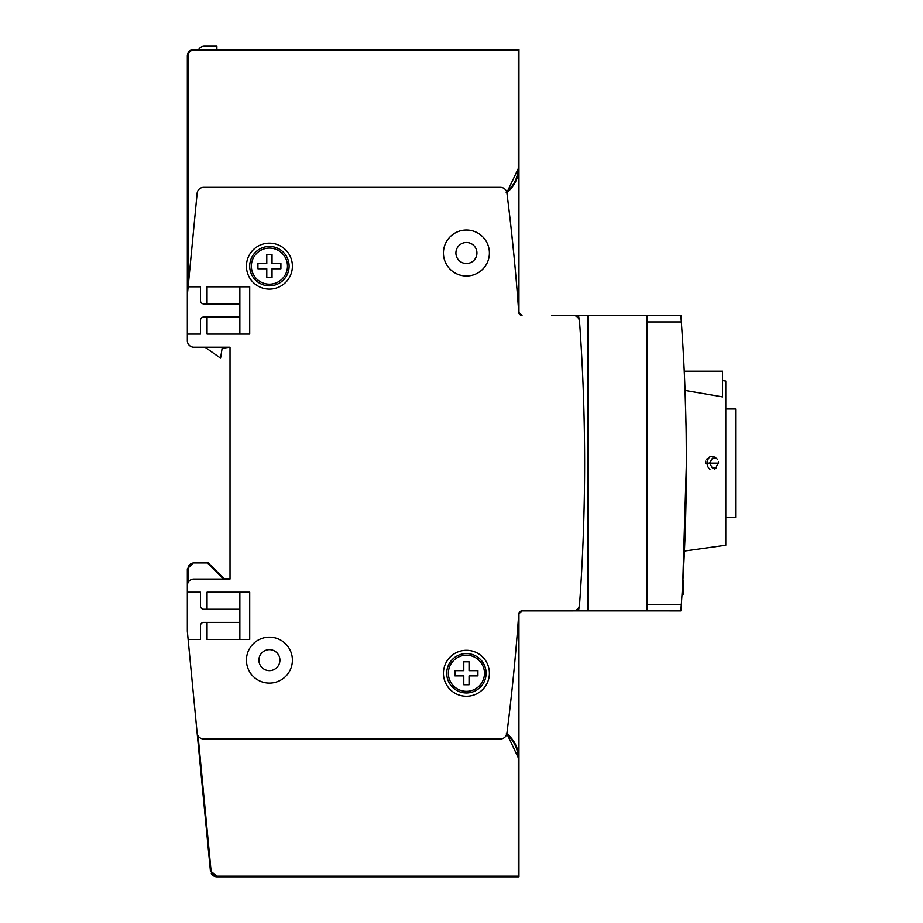<?xml version="1.0" encoding="UTF-8"?>
<svg xmlns="http://www.w3.org/2000/svg" width="923" height="923" viewBox="0 0 923 923"><rect width="100%" height="100%" fill="white"/><g stroke="black" fill="none" stroke-linecap="round" stroke-linejoin="round"><path stroke-width="1.38" d="M551.792 610.899L572.975 610.899A6.565 6.565 0 0 0 579.529 604.796A1970.04 1970.04 0 0 0 579.529 321.481A6.565 6.565 0 0 0 572.975 315.389L551.792 315.389M506.669 734.385A32.178 32.178 0 0 1 518.299 759.156L518.299 876.192L216.951 876.192A5.907 5.907 0 0 1 211.067 870.851L198.064 735.793M572.975 610.899L522.026 610.899L518.749 613.945A3.288 3.288 0 0 1 522.026 610.899L518.749 613.945A2134.218 2134.218 0 0 1 506.865 733.693A32.836 32.836 0 0 1 516.384 746.407M518.934 613.068A3.288 3.288 0 0 1 518.957 613.01L518.957 876.85L216.951 876.85A6.565 6.565 0 0 1 211.263 873.562L211.263 873.562M516.822 747.515A32.836 32.836 0 0 1 518.957 759.156L518.299 759.156M506.162 733.981L506.865 733.693L518.957 759.156M518.957 825.485L518.957 813.151M578.536 610.565L579.459 605.361L578.536 610.565L579.459 605.361L578.536 610.565L579.459 605.361L578.536 610.565L575.029 610.565L578.536 610.565M579.459 320.927L578.536 315.712L579.459 320.927M575.029 315.712L578.536 315.712L575.029 315.712M573.633 315.424L587.916 315.424L587.916 610.864L573.633 610.864M587.916 610.864L647.011 610.864L647.011 604.323L681.347 604.323A1970.04 1970.04 0 0 0 681.347 321.954L680.862 315.389L681.347 321.954L647.011 321.954L647.011 604.323M587.916 315.424L647.011 315.424L647.011 321.954M681.347 604.323L680.862 610.899L681.347 604.323M685.316 528.787L685.085 535.536M684.635 546.751L684.462 550.719M683.412 571.764L682.974 579.425M686.412 458.304L686.4 468.261M686.389 473.361L686.354 478.426M686.308 483.444L686.25 488.382M686.181 493.24L686.101 498.005M686.02 502.643L685.997 503.854M685.016 537.209L684.854 541.616M684.901 540.451L684.947 539.217M686.193 433.51L686.412 463.138L682.743 583.417M682.235 591.378L682.559 586.22M682.928 580.209L682.639 585.055M684.451 551.043L725.813 545.228L725.813 381.061L722.536 380.599M718.59 463.138L705.46 463.138L718.59 463.138L714.425 469.253M725.813 408.97L735.666 408.97L735.666 517.318L725.813 517.318M709.972 456.908A8.203 8.203 0 0 0 709.972 469.38M716.363 468.065L712.464 468.065L709.625 463.138L712.464 458.212L716.363 458.212M718.544 462.4L718.429 461.685M717.298 459.227L716.733 458.558M715.21 457.404L714.379 457.012M713.733 456.804L713.075 456.654M712.371 456.585L711.61 456.585M710.952 456.666L710.306 456.804M709.683 457L708.772 457.439M707.283 458.604L706.66 459.342M705.807 461.027L705.495 462.4M685.316 397.49L685.154 392.725M684.266 371.208L722.536 371.208L722.536 396.902L685.074 390.441L686.077 426.864M686.25 438.298L686.308 443.167M686.354 448.105L686.389 452.847M682.039 594.389L683.135 594.389L683.135 580.002M682.432 588.332L683.135 588.332M682.362 589.462L683.135 589.462M682.305 590.374L683.135 590.374M682.247 591.228L683.135 591.228M682.062 593.916L683.135 593.916M681.739 327.607A1970.04 1970.04 0 0 1 682.605 340.714M684.381 373.827L684.358 373.111L684.381 373.827M647.011 610.864L680.862 610.899M680.862 315.389L647.011 315.424M518.934 168.344A32.836 32.836 0 0 1 506.865 192.584A2134.218 2134.218 0 0 1 518.749 312.332L522.026 315.389A3.288 3.288 0 0 1 518.749 312.332L522.026 315.389L518.749 312.332L522.026 315.389L518.749 312.332L518.184 304.578M216.951 876.192L210.409 870.908L197.13 733.024A6.565 6.565 0 0 1 197.13 733.024L194.926 710.029M194.926 216.259L195.491 210.317L194.926 216.259M522.026 315.389L518.749 312.332A2134.218 2134.218 0 0 0 506.923 193.069A2134.218 2134.218 0 0 1 506.923 193.069A6.565 6.565 0 0 0 500.416 187.334L203.671 187.334A6.565 6.565 0 0 0 197.13 193.276L188.13 286.822L200.464 286.822L200.464 300.61A3.288 3.288 0 0 0 203.752 303.898L207.04 303.898L207.04 286.822L249.718 286.822L249.718 334.103L207.04 334.103L207.04 317.027L203.752 317.027A3.288 3.288 0 0 0 200.464 320.316L200.464 334.103L187.334 334.103L187.334 340.668A6.565 6.565 0 0 0 193.899 347.233L205.01 347.233L220.574 358.136L222.143 348.225L230.023 347.233L230.023 578.721L223.181 578.721L207.617 563.145A0.658 0.658 0 0 0 207.144 562.961L193.899 562.961A5.907 5.907 0 0 0 187.992 568.868L187.992 582.748M518.957 876.85L518.299 876.192M193.899 347.233L230.023 347.233L230.023 579.044L193.899 579.044A6.565 6.565 0 0 0 187.334 585.609L187.334 568.868L187.992 568.868M224.104 578.721L208.079 562.684A1.315 1.315 0 0 0 207.144 562.303L193.899 562.303L187.334 568.868M198.722 49.427A6.565 6.565 0 0 1 204.41 46.15L216.882 46.15L216.882 49.427M187.334 340.668L187.334 56.003A6.565 6.565 0 0 1 193.899 49.427L518.957 49.427L518.957 313.289M506.162 192.307L506.865 192.584L518.957 167.132A32.836 32.836 0 0 1 518.945 167.94M517.93 301.175L517.688 298.048M517.422 294.645L517.168 291.518M516.892 288.114L516.638 284.988M516.349 281.596L515.495 271.95M515.196 268.547L514.907 265.42M514.584 262.028L514.284 258.901M513.961 255.509L510.904 226.343M510.523 222.962L510.165 219.836M509.773 216.455L508.631 206.833M508.227 203.452L507.027 193.83M187.334 585.609L187.334 631.251L197.13 733.012A6.565 6.565 0 0 0 203.671 738.942L500.416 738.942A6.565 6.565 0 0 0 506.923 733.208A2134.218 2134.218 0 0 0 518.749 613.945M239.865 639.454L239.865 592.174M188.13 639.454L200.464 639.454L200.464 625.667A3.288 3.288 0 0 1 203.752 622.39L207.04 622.39L207.04 639.454L249.718 639.454L249.718 592.174L207.04 592.174L207.04 609.249L203.752 609.249A3.288 3.288 0 0 1 200.464 605.973L200.464 592.174L187.334 592.174M239.865 622.39L207.04 622.39M239.865 609.249L207.04 609.249M187.992 288.207L187.992 56.003A5.907 5.907 0 0 1 193.899 50.084L518.299 50.084L518.957 49.427M518.299 50.084L518.299 167.132A32.178 32.178 0 0 1 506.669 191.903M292.406 266.136A22.983 22.983 0 0 0 269.424 243.153A22.983 22.983 0 0 0 246.441 266.136A22.983 22.983 0 0 0 269.424 289.118A22.983 22.983 0 0 0 292.406 266.136M489.409 253.006A22.983 22.983 0 0 0 466.427 230.023A22.983 22.983 0 0 0 443.444 253.006A22.983 22.983 0 0 0 466.427 275.989A22.983 22.983 0 0 0 489.409 253.006M292.406 660.141A22.983 22.983 0 0 0 269.424 637.158A22.983 22.983 0 0 0 246.441 660.141A22.983 22.983 0 0 0 269.424 683.124A22.983 22.983 0 0 0 292.406 660.141M489.409 673.282A22.983 22.983 0 0 0 466.427 650.3A22.983 22.983 0 0 0 443.444 673.282A22.983 22.983 0 0 0 466.427 696.265A22.983 22.983 0 0 0 489.409 673.282M466.427 692.977A19.706 19.706 0 0 0 486.121 673.282A19.706 19.706 0 0 0 466.427 653.576A19.706 19.706 0 0 0 446.72 673.282A19.706 19.706 0 0 0 466.427 692.977M466.427 691.339A18.056 18.056 0 0 0 484.483 673.282A18.056 18.056 0 0 0 466.427 655.215A18.056 18.056 0 0 0 448.37 673.282A18.056 18.056 0 0 0 466.427 691.339M463.796 661.791L469.057 661.791L469.057 670.652L477.918 670.652L477.918 675.901L469.057 675.901L469.057 684.774L463.796 684.774L463.796 675.901L454.935 675.901L454.935 670.652L463.796 670.652L463.796 661.791L469.057 661.791L469.057 670.652L477.918 670.652L477.918 675.901L469.057 675.901L469.057 684.774L463.796 684.774L463.796 675.901L454.935 675.901L454.935 670.652L463.796 670.652L463.796 661.791M279.923 660.141A10.511 10.511 0 0 0 269.424 649.642A10.511 10.511 0 0 0 258.913 660.141A10.511 10.511 0 0 0 269.424 670.652A10.511 10.511 0 0 0 279.923 660.141M476.937 253.006A10.511 10.511 0 0 0 466.427 242.495A10.511 10.511 0 0 0 455.916 253.006A10.511 10.511 0 0 0 466.427 263.505A10.511 10.511 0 0 0 476.937 253.006M269.424 285.842A19.706 19.706 0 0 0 289.118 266.136A19.706 19.706 0 0 0 269.424 246.441A19.706 19.706 0 0 0 249.718 266.136A19.706 19.706 0 0 0 269.424 285.842M269.424 284.192A18.056 18.056 0 0 0 287.48 266.136A18.056 18.056 0 0 0 269.424 248.079A18.056 18.056 0 0 0 251.368 266.136A18.056 18.056 0 0 0 269.424 284.192M266.793 254.644L272.043 254.644L272.043 263.505L280.915 263.505L280.915 268.766L272.043 268.766L272.043 277.627L266.793 277.627L266.793 268.766L257.932 268.766L257.932 263.505L266.793 263.505L266.793 254.644L272.043 254.644L272.043 263.505L280.915 263.505L280.915 268.766L272.043 268.766L272.043 277.627L266.793 277.627L266.793 268.766L257.932 268.766L257.932 263.505L266.793 263.505L266.793 254.644M239.865 334.103L239.865 286.822M239.865 303.898L207.04 303.898M239.865 317.027L207.04 317.027M187.334 295.025L188.13 286.822M210.409 870.908L211.067 870.851M193.899 562.303L193.899 562.961M207.144 562.303L207.144 562.961M518.957 167.132L518.299 167.132M193.899 49.427L193.899 50.084M187.334 56.003L187.992 56.003"/></g></svg>
